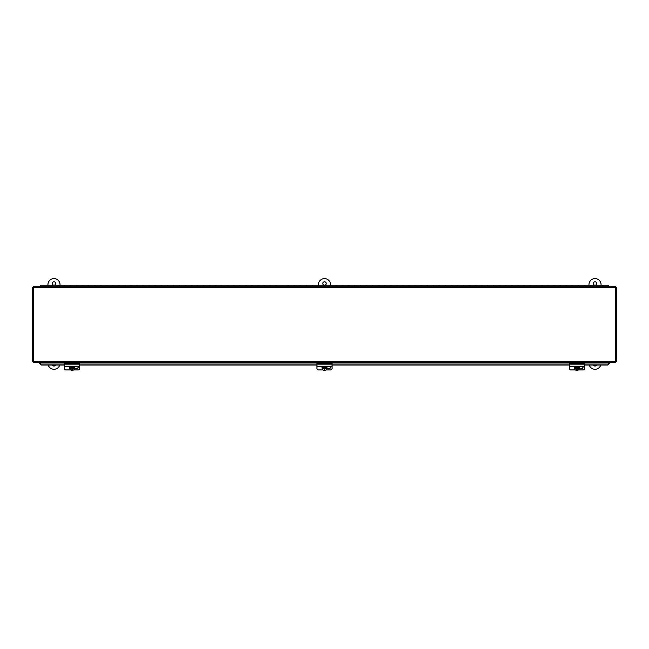 <?xml version="1.0" encoding="UTF-8"?>
<svg xmlns="http://www.w3.org/2000/svg" width="649" height="649" viewBox="0 0 649 649"><rect width="100%" height="100%" fill="white"/><g stroke="black" fill="none" stroke-linecap="round" stroke-linejoin="round"><path stroke-width="0.97" d="M55.546 365.03A1.704 1.704 0 0 1 52.423 365.03M53.989 281.804A1.704 1.704 0 0 1 55.684 283.499A1.704 1.704 0 0 1 53.989 285.203A1.704 1.704 0 0 1 52.285 283.499A1.704 1.704 0 0 1 53.989 281.804M47.937 285.236L47.937 284.635A6.044 6.044 0 0 1 53.989 278.591A6.044 6.044 0 0 1 60.032 284.635L60.032 285.236M59.757 365.03A6.044 6.044 0 0 1 48.213 365.03M324.5 281.804A1.704 1.704 0 0 1 326.204 283.499A1.704 1.704 0 0 1 324.5 285.203A1.704 1.704 0 0 1 322.796 283.499A1.704 1.704 0 0 1 324.5 281.804M312.591 286.258L312.591 285.236L318.456 285.236L318.456 284.635A6.044 6.044 0 0 1 324.5 278.591A6.044 6.044 0 0 1 330.544 284.635L330.544 286.258L330.544 285.236L324.678 285.236L324.678 286.258M596.577 365.03A1.704 1.704 0 0 1 593.454 365.03M595.011 281.804A1.704 1.704 0 0 1 596.715 283.499A1.704 1.704 0 0 1 595.011 285.203A1.704 1.704 0 0 1 593.316 283.499A1.704 1.704 0 0 1 595.011 281.804M588.967 285.236L588.967 284.635A6.044 6.044 0 0 1 595.011 278.591A6.044 6.044 0 0 1 601.063 284.635L601.063 285.236M600.787 365.03A6.044 6.044 0 0 1 589.243 365.03M615.65 362.572L615.276 361.306L616.55 361.671L616.55 287.158L615.276 287.531L615.65 286.258L33.35 286.258L33.724 287.531L32.45 287.158L32.45 361.671L33.724 361.306L33.35 362.572L615.65 362.572L615.276 361.306L616.55 361.671M616.55 287.158L615.276 287.531L615.65 286.258M33.35 286.258L33.724 287.531L32.45 287.158M32.45 361.671L33.724 361.306L33.35 362.572M64.567 364.868L41.212 364.868L39.394 362.572M609.606 362.572L607.789 364.868L584.433 364.868M79.673 364.868L316.947 364.868M332.053 364.868L569.327 364.868M584.433 365.03L607.789 365.03L609.606 363.083M39.394 363.083L41.212 365.03L64.567 365.03M79.673 365.03L316.947 365.03M332.053 365.03L569.327 365.03M46.614 286.258L46.614 285.236L52.472 285.236L52.472 286.258L52.472 285.236L58.337 285.236L58.337 286.258M58.702 286.258L58.702 285.236L64.567 285.236L64.567 286.258L64.567 285.236L70.425 285.236L70.425 286.258M70.79 286.258L70.79 285.236L76.655 285.236L76.655 286.258L76.655 285.236L82.52 285.236L82.52 286.258M82.877 286.258L82.877 285.236L88.743 285.236L88.743 286.258L88.743 285.236L94.608 285.236L94.608 286.258M94.973 286.258L94.973 285.236L100.83 285.236L100.83 286.258L100.83 285.236L106.696 285.236L106.696 286.258M107.061 286.258L107.061 285.236L112.926 285.236L112.926 286.258L112.926 285.236L118.791 285.236L118.791 286.258M119.148 286.258L119.148 285.236L125.014 285.236L125.014 286.258L125.014 285.236L130.879 285.236L130.879 286.258M131.244 286.258L131.244 285.236L137.101 285.236L137.101 286.258L137.101 285.236L142.967 285.236L142.967 286.258M143.332 286.258L143.332 285.236L149.197 285.236L149.197 286.258L149.197 285.236L155.054 285.236L155.054 286.258M155.419 286.258L155.419 285.236L161.285 285.236L161.285 286.258L161.285 285.236L167.15 285.236L167.15 286.258M167.507 286.258L167.507 285.236L173.372 285.236L173.372 286.258L173.372 285.236L179.238 285.236L179.238 286.258M179.603 286.258L179.603 285.236L185.468 285.236L185.468 286.258L185.468 285.236L191.325 285.236L191.325 286.258M191.69 286.258L191.69 285.236L197.556 285.236L197.556 286.258L197.556 285.236L203.421 285.236L203.421 286.258M203.778 286.258L203.778 285.236L209.643 285.236L209.643 286.258L209.643 285.236L215.509 285.236L215.509 286.258M215.874 286.258L215.874 285.236L221.731 285.236L221.731 286.258L221.731 285.236L227.596 285.236L227.596 286.258M227.961 286.258L227.961 285.236L233.827 285.236L233.827 286.258L233.827 285.236L239.692 285.236L239.692 286.258M240.049 286.258L240.049 285.236L245.914 285.236L245.914 286.258L245.914 285.236L251.78 285.236L251.78 286.258M252.145 286.258L252.145 285.236L258.002 285.236L258.002 286.258L258.002 285.236L263.867 285.236L263.867 286.258M264.232 286.258L264.232 285.236L270.098 285.236L270.098 286.258L270.098 285.236L275.955 285.236L275.955 286.258M276.32 286.258L276.32 285.236L282.185 285.236L282.185 286.258L282.185 285.236L288.051 285.236L288.051 286.258M288.407 286.258L288.407 285.236L294.273 285.236L294.273 286.258L294.273 285.236L300.138 285.236L300.138 286.258M300.503 286.258L300.503 285.236L306.369 285.236L306.369 286.258L306.369 285.236L312.226 285.236L312.226 286.258M336.774 286.258L336.774 285.236L342.631 285.236L342.631 286.258L342.631 285.236L348.497 285.236L348.497 286.258M348.862 286.258L348.862 285.236L354.727 285.236L354.727 286.258L354.727 285.236L360.593 285.236L360.593 286.258M360.949 286.258L360.949 285.236L366.815 285.236L366.815 286.258L366.815 285.236L372.68 285.236L372.68 286.258M373.045 286.258L373.045 285.236L378.902 285.236L378.902 286.258L378.902 285.236L384.768 285.236L384.768 286.258M385.133 286.258L385.133 285.236L390.998 285.236L390.998 286.258L390.998 285.236L396.855 285.236L396.855 286.258M397.22 286.258L397.22 285.236L403.086 285.236L403.086 286.258L403.086 285.236L408.951 285.236L408.951 286.258M409.308 286.258L409.308 285.236L415.173 285.236L415.173 286.258L415.173 285.236L421.039 285.236L421.039 286.258M421.404 286.258L421.404 285.236L427.269 285.236L427.269 286.258L427.269 285.236L433.126 285.236L433.126 286.258M433.491 286.258L433.491 285.236L439.357 285.236L439.357 286.258L439.357 285.236L445.222 285.236L445.222 286.258M445.579 286.258L445.579 285.236L451.444 285.236L451.444 286.258L451.444 285.236L457.31 285.236L457.31 286.258M457.675 286.258L457.675 285.236L463.532 285.236L463.532 286.258L463.532 285.236L469.397 285.236L469.397 286.258M469.762 286.258L469.762 285.236L475.628 285.236L475.628 286.258L475.628 285.236L481.493 285.236L481.493 286.258M481.85 286.258L481.85 285.236L487.715 285.236L487.715 286.258L487.715 285.236L493.581 285.236L493.581 286.258M493.946 286.258L493.946 285.236L499.803 285.236L499.803 286.258L499.803 285.236L505.668 285.236L505.668 286.258M506.033 286.258L506.033 285.236L511.899 285.236L511.899 286.258L511.899 285.236L517.756 285.236L517.756 286.258M518.121 286.258L518.121 285.236L523.986 285.236L523.986 286.258L523.986 285.236L529.852 285.236L529.852 286.258M530.209 286.258L530.209 285.236L536.074 285.236L536.074 286.258L536.074 285.236L541.939 285.236L541.939 286.258M542.304 286.258L542.304 285.236L548.17 285.236L548.17 286.258L548.17 285.236L554.027 285.236L554.027 286.258M554.392 286.258L554.392 285.236L560.257 285.236L560.257 286.258L560.257 285.236L566.123 285.236L566.123 286.258M566.48 286.258L566.48 285.236L572.345 285.236L572.345 286.258L572.345 285.236L578.21 285.236L578.21 286.258M578.575 286.258L578.575 285.236L584.433 285.236L584.433 286.258L584.433 285.236L590.298 285.236L590.298 286.258M590.663 286.258L590.663 285.236L596.528 285.236L596.528 286.258L596.528 285.236L602.386 285.236L602.386 286.258M602.751 286.258L602.751 285.236L608.616 285.236L608.616 286.258M318.456 286.258L318.456 285.236L318.456 286.258M336.409 286.258L336.409 285.236L330.544 285.236M324.322 286.258L324.322 285.236L318.456 285.236M46.249 286.258L46.249 285.236L40.384 285.236L40.384 286.258M74.173 366.612A2.474 2.442 -0 0 1 74.554 367.529L74.554 367.391A2.474 2.442 -0 0 1 74.554 368.283L74.554 368.421A2.474 2.442 -0 0 1 69.686 368.421L69.686 368.283A2.474 2.442 -0 0 1 69.686 367.391L69.686 367.529A2.474 2.442 -0 0 1 70.068 366.612M72.42 366.563L72.42 367.65L74.554 367.529M74.392 366.612A2.474 2.442 -0 0 1 74.594 367.577L74.594 367.837M69.646 367.837L69.646 367.577A2.474 2.442 -0 0 1 69.849 366.612M74.554 368.421L72.42 368.543L72.42 369.541L71.82 369.541L71.82 368.543L69.686 368.421M72.42 366.612L72.42 367.391M71.82 368.543L69.686 368.283M71.82 369.33L72.42 369.33M78.245 366.993A1.606 1.46 180 0 1 76.655 368.259L72.42 368.543M69.686 367.529L71.82 367.65L71.82 366.563M79.673 366.523L79.673 363.294L64.567 363.294L64.567 368.551A1.509 1.371 180 0 0 66.076 369.922L70.627 369.922M64.567 366.612L79.673 366.612L79.673 368.551A1.509 1.371 180 0 1 78.164 369.922L73.613 369.922M78.131 366.612A1.606 1.46 -0 0 1 76.655 368.64L74.505 368.64M326.552 366.612A2.474 2.442 -0 0 1 326.934 367.529L326.934 367.391A2.474 2.442 -0 0 1 326.934 368.283L326.934 368.421A2.474 2.442 -0 0 1 322.066 368.421L322.066 368.283A2.474 2.442 -0 0 1 322.066 367.391L322.066 367.529A2.474 2.442 -0 0 1 322.448 366.612M324.8 366.563L324.8 367.65L326.934 367.529M326.772 366.612A2.474 2.442 -0 0 1 326.974 367.577L326.974 367.837M322.026 367.837L322.026 367.577A2.474 2.442 -0 0 1 322.228 366.612M326.934 368.421L324.8 368.543L324.8 369.541L324.2 369.541L324.2 368.543L322.066 368.421M324.2 367.391L324.2 366.612M324.2 368.543L322.066 368.283M324.2 369.33L324.8 369.33M330.625 366.993A1.606 1.46 180 0 1 329.035 368.259L324.8 368.543M322.066 367.529L324.2 367.65L324.2 366.563M332.053 366.523L332.053 363.294L316.947 363.294L316.947 368.551A1.509 1.371 180 0 0 318.456 369.922L323.007 369.922M316.947 366.612L332.053 366.612L332.053 368.551A1.509 1.371 180 0 1 330.544 369.922L325.993 369.922M330.511 366.612A1.606 1.46 -0 0 1 329.035 368.64L326.885 368.64M578.932 366.612A2.474 2.442 -0 0 1 579.314 367.529L579.314 367.391A2.474 2.442 -0 0 1 579.314 368.283L579.314 368.421A2.474 2.442 -0 0 1 574.446 368.421L574.446 368.283A2.474 2.442 -0 0 1 574.446 367.391L574.446 367.529A2.474 2.442 -0 0 1 574.827 366.612M577.18 366.563L577.18 367.65L579.314 367.529M579.151 366.612A2.474 2.442 -0 0 1 579.354 367.577L579.354 367.837M574.406 367.837L574.406 367.577A2.474 2.442 -0 0 1 574.608 366.612M579.314 368.421L577.18 368.543L577.18 369.541L576.58 369.541L576.58 368.543L574.446 368.421M577.18 366.612L577.18 367.391M576.58 367.391L576.58 366.612M576.58 368.543L574.446 368.283M576.58 369.33L577.18 369.33M583.005 366.993A1.606 1.46 180 0 1 581.415 368.259L577.18 368.543M574.446 367.529L576.58 367.65L576.58 366.563M584.433 366.523L584.433 363.294L569.327 363.294L569.327 368.551A1.509 1.371 180 0 0 570.836 369.922L575.387 369.922M569.327 366.612L584.433 366.612L584.433 368.551A1.509 1.371 180 0 1 582.924 369.922L578.373 369.922M582.891 366.612A1.606 1.46 -0 0 1 581.415 368.64L579.265 368.64M33.724 287.531L615.276 287.531L615.276 361.306L33.724 361.306L33.724 287.531M609.606 363.018L39.394 363.018M79.673 364.827L64.567 364.827M332.053 364.827L316.947 364.827M584.433 364.827L569.327 364.827"/></g></svg>
